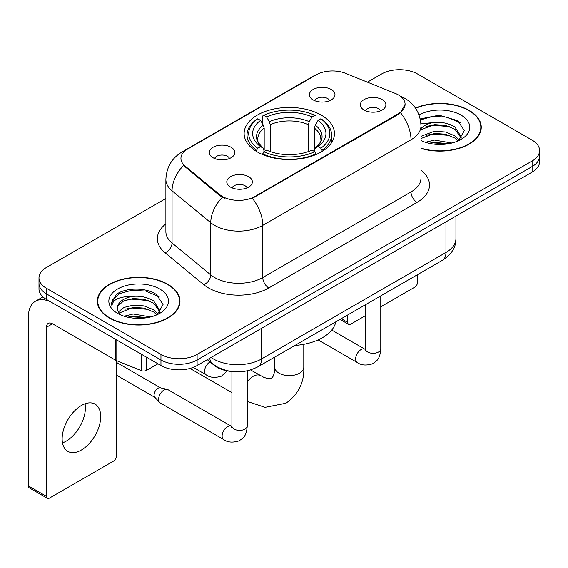 <?xml version="1.0" encoding="UTF-8"?>
<svg xmlns="http://www.w3.org/2000/svg" width="568" height="568" viewBox="0 0 568 568"><rect width="100%" height="100%" fill="white"/><g stroke="black" fill="none" stroke-linecap="round" stroke-linejoin="round"><path stroke-width="0.85" d="M321.225 115.077A45.163 26.071 0 0 0 272.015 109.425A45.163 26.071 0 0 0 244.133 133.516A45.163 26.071 0 0 0 257.361 151.954A45.163 26.071 0 0 0 306.578 157.606A45.163 26.071 0 0 0 334.453 133.516A45.163 26.071 0 0 0 321.225 115.077M213.014 157.726A12.78 7.377 180 0 1 210.479 155.639A12.78 7.377 180 0 1 214.711 146.466A12.78 7.377 180 0 1 231.091 147.289A12.78 7.377 180 0 1 233.625 155.639A12.78 7.377 180 0 1 213.014 157.726M229.536 158.493A7.668 4.43 0 0 0 227.477 156.335A7.668 4.43 0 0 0 219.922 155.213A7.668 4.43 0 0 0 214.569 158.493M313.153 99.911A12.78 7.377 180 0 1 310.618 97.824A12.78 7.377 180 0 1 314.849 88.651A12.78 7.377 180 0 1 331.229 89.474A12.78 7.377 180 0 1 333.764 97.824A12.78 7.377 180 0 1 313.153 99.911M329.674 100.678A7.668 4.43 0 0 0 327.615 98.52A7.668 4.43 0 0 0 320.061 97.398A7.668 4.43 0 0 0 314.715 100.678M230.551 187.12A12.78 7.377 180 0 1 228.009 185.033A12.78 7.377 180 0 1 232.248 175.86A12.78 7.377 180 0 1 248.621 176.683A12.78 7.377 180 0 1 251.162 185.033A12.78 7.377 180 0 1 230.551 187.12M247.066 187.887A7.668 4.43 0 0 0 245.007 185.729A7.668 4.43 0 0 0 237.452 184.607A7.668 4.43 0 0 0 232.106 187.887M364.067 110.036A12.78 7.377 180 0 1 361.532 107.948A12.78 7.377 180 0 1 365.764 98.775A12.78 7.377 180 0 1 382.143 99.599A12.78 7.377 180 0 1 384.678 107.948A12.78 7.377 180 0 1 364.067 110.036M380.588 110.796A7.668 4.43 0 0 0 378.529 108.644A7.668 4.43 0 0 0 370.975 107.522A7.668 4.43 0 0 0 365.622 110.796M395.278 93.415A23.004 13.284 180 0 1 398.353 94.899A23.004 13.284 180 0 1 405.09 104.292A23.004 13.284 180 0 1 398.353 113.685L254.947 196.478A23.004 13.284 180 0 1 219.837 194.703L185.097 166.062A23.004 13.284 180 0 1 180.936 158.444A23.004 13.284 180 0 1 187.674 149.05L316.199 74.841A23.004 13.284 180 0 1 345.663 73.357L395.278 93.415M230.31 371.337A25.56 14.761 180 0 1 214.136 365.309L207.292 359.665M420.987 148.461A41.329 23.863 0 0 0 481.252 127.253A41.329 23.863 0 0 0 469.147 110.384A41.329 23.863 0 0 0 415.428 108.041M167.887 284.312A41.329 23.863 0 0 0 122.844 279.144A41.329 23.863 0 0 0 97.334 301.189A41.329 23.863 0 0 0 109.439 318.059A41.329 23.863 0 0 0 154.475 323.227A41.329 23.863 0 0 0 179.992 301.189A41.329 23.863 0 0 0 167.887 284.312M97.76 303.333A41.329 23.863 0 0 0 97.618 303.972M405.09 104.292L400.582 112.755L398.353 114.367L252.362 198.324A29.827 17.217 60 0 1 262.785 225.354A34.087 19.681 180 0 1 214.583 225.354A34.087 19.681 180 0 1 210.763 222.72L172.054 190.805A34.087 19.681 180 0 1 165.884 179.516L165.884 231.701A34.087 19.681 0 0 0 172.054 242.983L210.763 274.905A34.087 19.681 0 0 0 214.583 277.532A34.087 19.681 0 0 0 262.785 277.532L411.005 191.956A34.087 19.681 0 0 0 420.987 178.04L420.987 125.862A34.087 19.681 180 0 1 411.005 139.778A29.827 17.217 -120 0 0 400.582 112.755M165.884 198.502L46.477 267.443A25.56 14.761 0 0 0 38.986 277.88L38.986 289.013A25.56 14.761 0 0 0 46.477 299.45L160.957 365.543L160.957 359.977A25.56 14.761 0 0 0 197.11 359.977L532.11 166.566A25.56 14.761 0 0 0 539.6 156.129A25.56 14.761 0 0 1 532.11 166.566L197.11 359.977A25.56 14.761 0 0 1 160.957 359.977L46.477 293.883L160.957 359.977L160.957 354.411A25.56 14.761 0 0 0 197.11 354.411L532.11 161A25.56 14.761 0 0 0 539.6 150.563A25.56 14.761 0 0 0 532.11 140.126L417.629 74.032A25.56 14.761 0 0 0 381.483 74.032L367.418 82.147M38.986 283.446A25.56 14.761 0 0 0 46.477 293.883A25.56 14.761 0 0 1 38.986 283.446M225.006 198.324L219.837 195.711L183.549 165.501A29.827 19.944 129.5 0 0 172.054 190.805L172.054 242.983A8.52 5.701 -50.5 0 1 165.075 252.767A42.607 24.594 180 0 1 165.884 223.899M38.986 277.88A25.56 14.761 0 0 0 46.477 288.317L160.957 354.411M179.708 303.972A41.329 23.863 0 0 0 179.566 303.333M480.968 130.036A41.329 23.863 0 0 0 480.826 129.405M160.957 365.543A25.56 14.761 0 0 0 197.11 365.543L532.11 172.125A25.56 14.761 0 0 0 539.6 161.695L539.6 150.563M420.987 148.184A40.903 23.615 0 0 0 480.826 127.253A40.903 23.615 0 0 0 468.849 110.554A40.903 23.615 0 0 0 415.591 108.275M425.382 142.284L434.413 140.076L451.922 143.015M428.918 143.257L434.413 142.284L448.251 143.789M420.987 136.306L434.413 131.243L445.44 131.982L454.989 135.901L459.37 140.076M420.987 138.514L434.413 133.452L445.44 134.19L454.989 138.109L458.227 140.85M420.923 123.881L433.228 122.539A21.3 12.297 0 0 0 420.987 128.581M433.228 122.539C441.4 121.68 448.656 123.185 454.989 127.062L461.23 136.874L461.081 138.5M420.987 129.681L434.413 124.612L445.44 125.35L454.989 129.27L461.159 137.981M420.987 139.927L422.201 141.098M420.987 140.552A29.827 17.217 0 0 0 461.017 139.43A29.827 17.217 0 0 0 461.017 115.077A29.827 17.217 0 0 0 419.028 114.97M458.582 140.686L464.319 130.604L457.78 120.686L439.128 115.169L420.206 118.911M420.405 119.862L432.894 116.376L446.952 117.114L460.407 122.787M426.305 126.437L432.894 125.216L449.764 126.643M426.305 135.269L432.894 134.048L449.764 135.475M429.486 143.384L432.894 142.887L447.932 143.839M341.283 318.683L347.737 322.411A4.26 2.457 120 0 0 348.624 324.356A4.26 2.457 120 0 0 350.754 324.15L365.437 315.673M380.773 306.812L414.619 287.273A4.26 2.457 120 0 0 417.629 282.055L417.629 274.6M347.737 322.411L347.737 314.949M109.745 317.881A40.903 23.615 0 0 0 154.311 323A40.903 23.615 0 0 0 179.566 301.189A40.903 23.615 0 0 0 167.581 284.49A40.903 23.615 0 0 0 123.007 279.371A40.903 23.615 0 0 0 97.76 301.189A40.903 23.615 0 0 0 109.745 317.881M124.115 316.22L133.146 314.012L150.662 316.951M127.651 317.185L133.146 316.22L146.984 317.718M118.371 311.896L123.987 307.437L133.146 305.172L144.173 305.911L153.729 309.83L158.11 314.012M119.11 313.103L133.146 307.387L144.173 308.119L153.729 312.038L156.967 314.779M157.322 314.622L163.059 304.533L156.512 294.614C146.118 287.167 125.514 287.514 116.412 294.366L111.498 303.362L111.967 306.251C112.244 299.776 118.904 296.51 131.961 296.468A21.3 12.297 0 0 0 117.363 308.147A21.3 12.297 0 0 0 118.392 311.931L120.934 315.034M131.961 296.468C140.133 295.608 147.389 297.121 153.729 300.997L159.963 310.81L159.814 312.428M117.363 308.389L118.087 305.776L123.597 300.997L133.146 298.548L144.173 299.286L153.729 303.205L159.899 311.91M159.75 289.013A29.827 17.217 0 0 0 117.576 289.013A29.827 17.217 0 0 0 117.576 313.358A29.827 17.217 0 0 0 159.75 313.358A29.827 17.217 0 0 0 159.75 289.013M111.505 303.568L112.428 299.925L119.457 293.635L131.634 290.312L145.692 291.05L159.147 296.723M125.045 300.373L131.634 299.144L148.496 300.571M125.045 309.205L131.634 307.984L148.496 309.411M128.219 317.313L131.634 316.816L146.665 317.775M256.551 151.471L256.551 150.335L257.758 148.241A40.562 23.416 0 0 1 257.758 118.783L260.549 120.395A36.643 21.151 0 0 0 260.549 146.629L263.303 148.198L264.191 151.486M264.191 150.144L264.191 128.112L263.303 125.145L260.549 120.395M262.572 123.888L262.572 116L263.786 115.311A40.562 23.416 0 0 1 314.8 115.311L312.017 116.916A36.643 21.151 0 0 0 266.577 116.916L269.324 121.666L270.219 124.641L270.219 151.578M308.367 151.578L308.367 124.641L309.262 121.666L312.017 116.916M294.927 345.443A46.867 27.058 0 0 0 335.823 321.836M262.572 153.814A42.266 24.403 0 0 0 316.014 153.814L314.8 151.72A40.562 23.416 0 0 1 263.786 151.72L262.572 154.531M316.014 154.531L316.014 153.814M257.758 118.783L256.551 119.479A42.266 24.403 0 0 0 247.03 134.907A42.266 24.403 0 0 0 256.551 150.335M314.8 115.311L316.014 116L316.014 123.888M263.786 151.72L266.577 150.108A36.643 21.151 0 0 0 312.017 150.108L314.8 151.72M260.549 146.629L257.758 148.241M266.577 116.916L263.786 115.311M263.303 125.145A32.774 18.921 0 0 0 263.303 148.198L263.46 148.298C258.802 143.796 256.906 140.736 257.765 139.132A31.531 18.204 0 0 1 264.191 128.112M322.042 150.335A42.266 24.403 0 0 0 331.556 134.907A42.266 24.403 0 0 0 322.042 119.479L320.828 118.783A40.562 23.416 0 0 1 320.828 148.241L322.042 150.335L322.042 151.471M320.828 148.241L318.037 146.629A36.643 21.151 0 0 0 318.037 120.395L320.828 118.783M318.037 120.395L315.29 125.145L314.395 128.112L314.395 150.144L315.29 148.198L318.037 146.629M314.395 128.112A31.531 18.204 0 0 1 320.821 139.132C321.68 140.75 319.784 143.803 315.134 148.298L315.29 148.198A32.774 18.921 0 0 0 315.29 125.145M314.395 151.486L314.395 150.144M247.257 370.847L247.257 425.972C246.384 436.785 243.267 437.935 238.979 440.889C232.646 442.848 227.555 442.408 223.7 439.568L160.197 402.904A7.668 4.43 -60 0 1 159.58 402.407A7.668 4.43 -60 0 1 158.607 399.389A7.668 4.43 -60 0 1 164.031 389.996A7.668 4.43 -60 0 1 167.127 389.336A7.668 4.43 -60 0 1 167.865 389.62L231.893 426.561M159.58 402.407L154.787 397.224A5.538 3.195 -60 0 1 154.084 395.044A5.538 3.195 -60 0 1 158.003 388.256A5.538 3.195 -60 0 1 160.24 387.781L167.127 389.336M85.065 403.777A27.264 15.741 -60 0 1 66.129 441.18A27.264 15.741 -60 0 1 62.487 442.877M81.423 450.005A27.264 15.741 120 0 0 99.237 425.979A27.264 15.741 120 0 0 95.055 404.125A27.264 15.741 120 0 0 81.423 405.481A27.264 15.741 120 0 0 63.609 429.507A27.264 15.741 120 0 0 67.791 451.354A27.264 15.741 120 0 0 81.423 450.005M146.643 357.279L146.643 370.329L157.947 363.804M115.503 339.302L52.505 302.929A34.087 19.681 -120 0 0 35.457 301.239A34.087 19.681 -120 0 0 28.4 316.837L28.4 485.91L46.477 496.34L46.477 327.274A8.52 4.92 60 0 1 48.237 323.377A8.52 4.92 60 0 1 52.505 323.796L115.503 360.169L115.503 339.302A4.26 2.457 0 0 0 116.071 339.579M46.477 496.34A4.26 2.457 120 0 0 47.357 498.292L29.28 487.855A4.26 2.457 -60 0 1 28.4 485.91M47.357 498.292A4.26 2.457 120 0 0 49.487 498.079L113.359 461.209A4.26 2.457 120 0 0 116.369 455.99L116.369 360.566M146.643 370.329A4.26 2.457 180 0 1 141.191 370.599L116.071 360.446A4.26 2.457 180 0 1 115.503 360.169M185.097 166.062L185.097 167.07M219.837 194.703L219.837 195.711M254.947 196.478L254.947 197.16M398.353 113.685L398.353 114.367M214.136 364.94L214.136 365.309M268.806 287.969A8.52 4.92 60 0 1 262.785 277.532L262.785 225.354L411.005 139.778L411.005 191.956A8.52 4.92 60 0 0 417.033 202.393L268.806 287.969A42.607 24.594 180 0 1 208.555 287.969A42.607 24.594 180 0 1 203.784 284.682L165.075 252.767M420.987 125.862C420.412 113.607 415.023 104.413 404.828 98.292L400.525 96.198A29.827 13.966 112 0 0 400.12 96.049M185.14 150.79A29.827 17.217 -120 0 0 182.044 151.954C171.848 158.074 166.467 167.262 165.884 179.516M182.044 151.954L313.692 75.942A29.827 17.217 60 0 1 315.957 74.99M222.379 197.295A29.827 19.944 129.5 0 0 210.763 222.72L210.763 274.905A8.52 5.701 -50.5 0 1 203.784 284.682M420.987 170.244A42.607 24.594 180 0 1 417.033 202.393M197.11 354.411L197.11 365.543M532.11 161L532.11 172.125M46.477 288.317L46.477 299.45M211.083 357.471A34.087 19.681 0 0 0 213.376 358.933A34.087 19.681 0 0 0 261.578 358.933L445.951 252.483A34.087 19.681 0 0 0 455.934 238.574C456.182 247.03 451.681 254.265 442.422 260.286L258.049 366.736A17.04 9.841 60 0 0 261.578 358.933L261.578 328.318M445.951 221.875L445.951 252.483A17.04 9.841 60 0 1 442.422 260.286M209.706 358.266A17.04 11.396 129.5 0 0 212.673 363.811L207.498 359.544M303.781 344.314L303.781 367.283A14.484 8.364 180 0 1 299.535 373.197A14.484 8.364 180 0 1 279.051 373.197A14.484 8.364 180 0 1 274.805 367.283L274.6 370.854C274.06 374.106 273.385 376.165 272.59 377.038L271.461 378.146L269.942 378.572C268.785 378.82 266.669 378.373 263.587 377.216L250.602 369.96M247.257 381.873A14.484 8.364 -60 0 1 253.143 376.328A14.484 8.364 -60 0 1 260.385 375.611M308.367 124.641A31.531 18.204 0 0 0 270.219 124.641M309.262 121.666A32.774 18.921 0 0 0 269.324 121.666M380.773 295.878L380.773 348.88A7.668 4.43 180 0 1 378.174 352.203A7.668 4.43 180 0 1 367.681 352.011A7.668 4.43 180 0 1 365.437 348.88L365.188 350.534M380.773 348.88C379.907 359.693 376.783 360.85 372.501 363.804C366.168 365.764 361.07 365.323 357.222 362.483A7.668 4.43 -60 0 1 356.044 356.335A7.668 4.43 -60 0 1 361.056 349.576A7.668 4.43 -60 0 1 361.397 349.391A7.668 4.43 -60 0 1 364.89 349.199L365.416 349.476M247.257 425.972A7.668 4.43 180 0 1 244.659 429.287A7.668 4.43 180 0 1 234.165 429.096A7.668 4.43 180 0 1 231.914 425.972L231.673 427.626M223.7 439.568A7.668 4.43 -60 0 1 222.528 433.42A7.668 4.43 -60 0 1 227.534 426.667A7.668 4.43 -60 0 1 227.874 426.483A7.668 4.43 -60 0 1 231.368 426.284M193.248 367.368L206.17 374.83A7.668 4.43 -60 0 1 204.991 368.682A7.668 4.43 -60 0 1 210.004 361.922A7.668 4.43 -60 0 1 210.025 361.915M46.477 327.274L52.505 323.796M116.071 339.628L116.071 360.446M141.191 370.599L141.191 354.127M313.692 75.942L319.166 73.4M400.525 96.198L400.078 96.013M258.049 366.736C244.332 373.623 230.622 373.623 216.905 366.736L212.673 363.811M455.934 238.574L455.934 216.11M480.826 130.668L480.826 127.253M348.624 324.356L340.033 319.401M179.566 304.604L179.566 301.189M97.76 304.604L97.76 301.189M303.781 367.283C304.398 382.278 298.456 394.256 285.945 403.23L265.093 407.334L247.257 401.462M231.914 392.63L190.01 368.433M247.03 142.703L247.03 134.907M331.556 142.703L331.556 134.907M274.805 357.059L274.805 367.283M357.222 362.483L318.13 339.912M365.437 304.732L365.437 348.88M364.89 349.199L331.733 330.058M116.369 375.143L154.986 397.437M231.914 371.564L231.914 425.972M116.369 362.349L160.524 387.845M206.17 374.83C209.947 377.663 215.038 378.103 221.449 376.151L227.221 370.883M35.457 301.239L42.955 296.908"/></g></svg>
